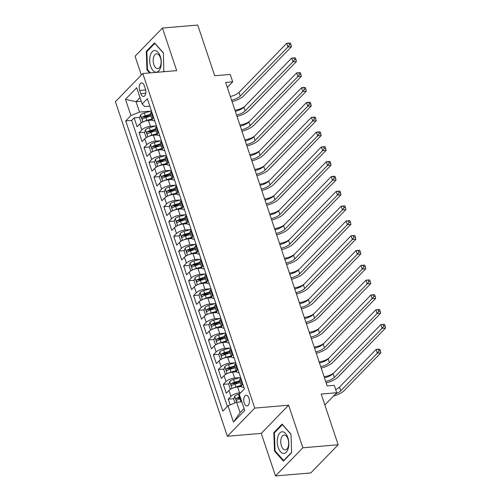 <?xml version="1.0" encoding="UTF-8"?>
<svg xmlns="http://www.w3.org/2000/svg" width="501" height="501" viewBox="0 0 501 501"><rect width="100%" height="100%" fill="white"/><g stroke="black" fill="none" stroke-linecap="round" stroke-linejoin="round"><path stroke-width="0.75" d="M248.934 398.163A5.342 2.824 -94.9 0 0 246.11 395.276A5.342 2.824 -94.9 0 0 244.2 403.036A5.342 2.824 -94.9 0 0 247.018 405.923A5.342 2.824 -94.9 0 0 248.934 398.163M275.494 475.95L310.789 472.938L338.169 444.769L302.873 447.781L288.632 405.215L254.746 408.102L227.373 436.277L261.253 433.384L275.494 475.95L302.873 447.781M254.746 408.102L142.798 73.515L115.418 101.684L227.373 436.277M142.798 73.515L176.678 70.622L162.437 28.062L135.057 56.231L141.345 75.012M162.437 28.062L197.732 25.05L214.697 75.757L230.228 74.43L232.702 81.832L225.644 82.44L327.197 385.939L334.255 385.332L336.728 392.734L321.204 394.062L338.169 444.769M152.423 120.102L148.421 120.447A6.676 2.361 161.5 0 0 139.817 123.972L137.117 126.753L134.143 117.867L139.766 117.391M144.182 117.009L149.379 116.57M155.955 125.895L150.406 126.365A6.676 2.361 161.5 0 0 141.796 129.891L139.096 132.671L144.72 132.195M149.135 131.813L154.333 131.375M139.096 132.671L142.071 141.558L144.77 138.777A6.676 2.361 161.5 0 1 153.375 135.251L157.377 134.907M162.33 149.711L158.329 150.056A6.676 2.361 161.5 0 0 149.724 153.582L147.025 156.362L144.05 147.476L149.674 147M154.089 146.618L159.287 146.179M167.284 164.516L163.282 164.86A6.676 2.361 161.5 0 0 154.677 168.386L151.978 171.167L149.004 162.28L154.627 161.804M159.042 161.428L164.24 160.984M172.238 179.32L168.236 179.665A6.676 2.361 161.5 0 0 159.631 183.191L156.932 185.971L153.957 177.085L159.581 176.609M163.996 176.233L169.194 175.788M177.191 194.125L173.189 194.469A6.676 2.361 161.5 0 0 164.585 197.995L161.886 200.776L158.911 191.889L164.535 191.413M168.95 191.038L174.148 190.593M182.145 208.93L178.143 209.274A6.676 2.361 161.5 0 0 169.538 212.8L166.839 215.58L163.865 206.694L169.488 206.218M173.903 205.842L179.101 205.397M187.098 223.734L183.097 224.079A6.676 2.361 161.5 0 0 174.492 227.604L171.793 230.385L168.818 221.498L174.442 221.022M178.857 220.647L184.055 220.202M192.052 238.539L188.05 238.883A6.676 2.361 161.5 0 0 179.446 242.409L176.747 245.189L173.772 236.309L179.396 235.827M183.811 235.451L189.009 235.007M197.006 253.349L193.004 253.688A6.676 2.361 161.5 0 0 184.399 257.213L181.7 259.994L178.725 251.114L184.349 250.632M188.764 250.256L193.962 249.811M201.959 268.154L197.958 268.492A6.676 2.361 161.5 0 0 189.353 272.018L186.654 274.798L183.679 265.918L189.303 265.436M193.718 265.06L198.916 264.616M206.913 282.959L202.911 283.297A6.676 2.361 161.5 0 0 194.307 286.822L191.607 289.603L188.633 280.723L194.256 280.241M198.672 279.865L203.869 279.42M211.867 297.763L207.865 298.101A6.676 2.361 161.5 0 0 199.26 301.627L196.561 304.408L193.586 295.527L199.21 295.045M203.625 294.669L208.823 294.225M216.82 312.568L212.819 312.906A6.676 2.361 161.5 0 0 204.214 316.432L201.515 319.212L198.54 310.332L204.164 309.85M208.579 309.474L213.777 309.029M221.774 327.372L217.772 327.71A6.676 2.361 161.5 0 0 209.167 331.236L206.468 334.017L203.494 325.136L209.117 324.654M213.532 324.279L218.73 323.834M226.728 342.177L222.726 342.515A6.676 2.361 161.5 0 0 214.121 346.047L211.422 348.821L208.447 339.941L214.071 339.459M218.486 339.083L223.684 338.638M231.681 356.981L227.679 357.319A6.676 2.361 161.5 0 0 219.075 360.852L216.376 363.626L213.401 354.746L219.025 354.263M223.44 353.888L228.638 353.443M236.635 371.786L232.633 372.124A6.676 2.361 161.5 0 0 224.028 375.656L221.329 378.43L218.355 369.55L223.978 369.068M228.393 368.692L233.591 368.248M241.588 386.59L237.587 386.929A6.676 2.361 161.5 0 0 228.982 390.461L226.283 393.235L223.308 384.355L228.932 383.872M233.347 383.497L238.545 383.058M139.704 90.43L140.794 93.687A5.173 2.737 -94.9 0 0 143.524 96.48A5.173 2.737 -94.9 0 0 145.378 88.965L144.288 85.709A5.173 2.737 -94.9 0 0 141.558 82.915A5.173 2.737 -94.9 0 0 139.704 90.43L145.641 89.923M141.238 101.258L136.053 101.703L139.522 112.067L130.911 115.593L125.732 120.923L222.826 411.102L228.005 405.772L233.453 422.055L244.701 410.482L239.253 394.193L244.432 388.864L147.338 98.691L142.159 104.02L144.845 106.581L149.837 106.162M130.911 115.593L125.463 99.311L136.71 87.738L142.159 104.02M240.643 392.759L239.572 392.853L237.587 386.929M240.167 377.572L234.618 378.048L232.633 372.124M235.213 362.768L229.665 363.244L227.679 357.319M230.26 347.963L224.711 348.439L222.726 342.515M225.306 333.159L219.757 333.635L217.772 327.71M220.352 318.354L214.804 318.83L212.819 312.906M215.399 303.55L209.85 304.026L207.865 298.101M210.445 288.745L204.896 289.221L202.911 283.297M205.491 273.941L199.943 274.416L197.958 268.492M200.538 259.136L194.989 259.612L193.004 253.688M195.584 244.331L190.036 244.807L188.05 238.883M190.63 229.527L185.082 230.003L183.097 224.079M185.677 214.722L180.128 215.192L178.143 209.274M180.723 199.918L175.175 200.387L173.189 194.469M175.77 185.113L170.221 185.583L168.236 179.665M170.816 170.309L165.267 170.778L163.282 164.86M165.862 155.504L160.314 155.974L158.329 150.056M160.909 140.7L155.36 141.169L153.375 135.251M134.143 117.867L131.663 120.415L227.36 406.43M239.572 392.853A6.676 2.361 -18.5 0 0 230.961 396.379L228.262 399.159L230.178 404.877M223.308 384.355L226.007 381.574A6.676 2.361 -18.5 0 1 234.618 378.048M218.355 369.55L221.054 366.77A6.676 2.361 -18.5 0 1 229.665 363.244M213.401 354.746L216.1 351.965A6.676 2.361 -18.5 0 1 224.711 348.439M208.447 339.941L211.146 337.16A6.676 2.361 -18.5 0 1 219.757 333.635M203.494 325.136L206.193 322.356A6.676 2.361 -18.5 0 1 214.804 318.83M198.54 310.332L201.239 307.551A6.676 2.361 -18.5 0 1 209.85 304.026M193.586 295.527L196.286 292.747A6.676 2.361 -18.5 0 1 204.896 289.221M188.633 280.723L191.332 277.942A6.676 2.361 -18.5 0 1 199.943 274.416M183.679 265.918L186.378 263.138A6.676 2.361 -18.5 0 1 194.989 259.612M178.725 251.114L181.425 248.333A6.676 2.361 -18.5 0 1 190.036 244.807M173.772 236.309L176.471 233.529A6.676 2.361 -18.5 0 1 185.082 230.003M168.818 221.498L171.517 218.724A6.676 2.361 -18.5 0 1 180.128 215.192M163.865 206.694L166.564 203.92A6.676 2.361 -18.5 0 1 175.175 200.387M158.911 191.889L161.61 189.115A6.676 2.361 -18.5 0 1 170.221 185.583M153.957 177.085L156.656 174.31A6.676 2.361 -18.5 0 1 165.267 170.778M149.004 162.28L151.703 159.506A6.676 2.361 -18.5 0 1 160.314 155.974M144.05 147.476L146.749 144.695A6.676 2.361 -18.5 0 1 155.36 141.169M153.688 117.66L153.043 118.317A6.676 2.361 161.5 0 0 152.36 119.958A6.676 2.361 161.5 0 0 154.778 120.923M151.703 111.736L151.064 112.399A6.676 2.361 161.5 0 0 150.375 114.034L152.36 119.958M156.656 126.54L156.018 127.204A6.676 2.361 161.5 0 0 155.329 128.838L157.314 134.763A6.676 2.361 -18.5 0 1 157.997 133.122L158.642 132.464M161.61 141.345L160.971 142.008A6.676 2.361 161.5 0 0 160.282 143.643L162.268 149.567A6.676 2.361 -18.5 0 1 162.95 147.927L163.595 147.269M166.564 156.149L165.925 156.813A6.676 2.361 161.5 0 0 165.236 158.448L167.221 164.372A6.676 2.361 -18.5 0 1 167.904 162.737L168.549 162.073M171.517 170.954L170.879 171.618A6.676 2.361 161.5 0 0 170.19 173.252L172.175 179.176A6.676 2.361 -18.5 0 1 172.858 177.542L173.503 176.878M176.471 185.758L175.832 186.422A6.676 2.361 161.5 0 0 175.143 188.057L177.129 193.981A6.676 2.361 -18.5 0 1 177.811 192.346L178.456 191.683M181.425 200.563L180.786 201.227A6.676 2.361 161.5 0 0 180.097 202.861L182.082 208.785A6.676 2.361 -18.5 0 1 182.765 207.151L183.41 206.487M186.378 215.367L185.739 216.031A6.676 2.361 161.5 0 0 185.051 217.666L187.036 223.59A6.676 2.361 -18.5 0 1 187.718 221.956L188.363 221.292M191.332 230.178L190.693 230.836A6.676 2.361 161.5 0 0 190.004 232.477L191.989 238.395A6.676 2.361 -18.5 0 1 192.672 236.76L193.317 236.096M196.286 244.983L195.647 245.64A6.676 2.361 161.5 0 0 194.958 247.281L196.943 253.199A6.676 2.361 -18.5 0 1 197.626 251.565L198.271 250.901M201.239 259.787L200.6 260.445A6.676 2.361 161.5 0 0 199.912 262.086L201.897 268.004A6.676 2.361 -18.5 0 1 202.579 266.369L203.224 265.705M206.193 274.592L205.554 275.249A6.676 2.361 161.5 0 0 204.865 276.89L206.85 282.808A6.676 2.361 -18.5 0 1 207.533 281.174L208.178 280.51M211.146 289.396L210.508 290.054A6.676 2.361 161.5 0 0 209.819 291.695L211.804 297.613A6.676 2.361 -18.5 0 1 212.487 295.978L213.132 295.314M216.1 304.201L215.461 304.858A6.676 2.361 161.5 0 0 214.772 306.499L216.758 312.417A6.676 2.361 -18.5 0 1 217.44 310.783L218.085 310.119M221.054 319.005L220.415 319.663A6.676 2.361 161.5 0 0 219.726 321.304L221.711 327.222A6.676 2.361 -18.5 0 1 222.394 325.587L223.039 324.924M226.007 333.81L225.369 334.474A6.676 2.361 161.5 0 0 224.68 336.108L226.665 342.033A6.676 2.361 -18.5 0 1 227.348 340.392L227.993 339.734M230.961 348.615L230.322 349.278A6.676 2.361 161.5 0 0 229.633 350.913L231.619 356.837A6.676 2.361 -18.5 0 1 232.301 355.196L232.946 354.539M235.915 363.419L235.276 364.083A6.676 2.361 161.5 0 0 234.587 365.717L236.572 371.642A6.676 2.361 -18.5 0 1 237.255 370.001L237.9 369.343M240.868 378.224L240.23 378.888A6.676 2.361 161.5 0 0 239.541 380.522L241.526 386.446A6.676 2.361 -18.5 0 1 242.208 384.806L242.853 384.148M151.001 111.09L139.522 112.067M324.848 404.965L336.728 392.734M227.304 87.393L232.702 81.832M140.017 97.62L136.053 101.703L125.463 99.311M241.795 401.802L236.61 402.24L240.079 412.605L244.043 408.522M131.663 120.415L125.732 120.923M228.262 399.159L233.886 398.683M238.301 398.301L240.561 398.113M159.731 135.727A6.676 2.361 -18.5 0 1 157.314 134.763M164.685 150.532A6.676 2.361 -18.5 0 1 162.268 149.567M169.639 165.336A6.676 2.361 -18.5 0 1 167.221 164.372M174.592 180.141A6.676 2.361 -18.5 0 1 172.175 179.176M179.546 194.945A6.676 2.361 -18.5 0 1 177.129 193.981M184.5 209.75A6.676 2.361 -18.5 0 1 182.082 208.785M189.453 224.554A6.676 2.361 -18.5 0 1 187.036 223.59M194.407 239.359A6.676 2.361 -18.5 0 1 191.989 238.395M199.36 254.164A6.676 2.361 -18.5 0 1 196.943 253.199M204.314 268.968A6.676 2.361 -18.5 0 1 201.897 268.004M209.268 283.773A6.676 2.361 -18.5 0 1 206.85 282.808M214.221 298.577A6.676 2.361 -18.5 0 1 211.804 297.613M219.175 313.382A6.676 2.361 -18.5 0 1 216.758 312.417M224.129 328.186A6.676 2.361 -18.5 0 1 221.711 327.222M229.082 342.991A6.676 2.361 -18.5 0 1 226.665 342.033M234.036 357.802A6.676 2.361 -18.5 0 1 231.619 356.837M238.99 372.606A6.676 2.361 -18.5 0 1 236.572 371.642M228.005 405.772L236.61 402.24M243.943 387.411A6.676 2.361 -18.5 0 1 241.526 386.446M233.453 422.055L240.079 412.605M163.814 71.724L163.432 52.906L154.527 42.861L146.286 51.346L146.943 69.877L149.649 72.927M288.632 405.215L261.253 433.384M291.645 452.66L290.987 434.135L282.088 424.09L273.84 432.576L274.498 451.1L283.403 461.145L291.645 452.66M147.682 69.814L146.943 69.877M147.2 51.271L146.286 51.346M275.237 451.038L274.498 451.1M274.755 432.495L273.84 432.576M230.347 96.48A8.348 2.956 161.5 0 0 239.008 92.384L286.697 43.311L290.223 43.011L289.09 43.343L289.584 44.827L290.993 44.702L290.499 43.224M231.581 100.181A8.348 2.956 161.5 0 0 240.242 96.086L287.931 47.013L286.697 43.311L289.09 43.343M289.584 44.827L287.931 47.013L291.463 46.712L243.774 95.785A12.519 4.428 -18.5 0 1 232.069 101.628M291.463 46.712L290.993 44.702M144.351 121.374A4.421 1.566 -18.5 0 1 146.831 120.365L152.01 118.906M149.824 120.321L152.254 119.639M142.165 122.325L141.082 122.344L139.597 117.904L140.581 114.904A4.421 1.566 -18.5 0 1 144.357 112.963L151.446 110.959M150.469 114.316L145.296 115.775A4.421 1.566 161.5 0 0 142.253 117.128C141.645 118.33 141.846 118.919 142.848 118.906A4.421 1.566 -18.5 0 1 145.891 117.553L151.064 116.094M142.253 117.128L144.282 116.958A2.255 0.795 -18.5 0 1 145.265 116.589L150.72 115.048M234.931 110.189A8.348 2.956 161.5 0 0 244.713 106.412M286.653 71.562L250.156 109.205A12.519 4.428 -18.5 0 1 249.354 109.951M160.282 56.419A10.847 5.736 -94.9 0 0 152.248 51.747A10.847 5.736 -94.9 0 0 150.663 66.32A10.847 5.736 -94.9 0 0 158.692 70.992A10.847 5.736 -94.9 0 0 160.282 56.419M160.433 57.84A7.427 3.927 -94.9 0 0 156.512 53.826A7.427 3.927 -94.9 0 0 153.851 64.616A7.427 3.927 -94.9 0 0 157.771 68.624A7.427 3.927 -94.9 0 0 160.433 57.84M150.388 72.864L147.482 69.589L146.843 51.634L154.834 43.418L163.439 53.125M164.077 71.117L163.464 71.749M282.645 431.787A10.847 5.736 -94.9 0 0 277.253 442.07A10.847 5.736 -94.9 0 0 283.409 453.405A10.847 5.736 -94.9 0 0 288.801 443.122A10.847 5.736 -94.9 0 0 282.645 431.787M284.436 435.05A7.427 3.927 -94.9 0 0 284.067 435.05A7.427 3.927 -94.9 0 0 280.76 442.439A7.427 3.927 -94.9 0 0 284.963 449.848A7.427 3.927 -94.9 0 0 285.326 449.854A7.427 3.927 -94.9 0 0 288.632 442.464A7.427 3.927 -94.9 0 0 284.436 435.05M291.638 452.347L283.666 460.544L275.036 450.812L274.398 432.864L282.389 424.641L291 434.354M284.017 460.519L283.666 460.544M235.301 111.285A8.348 2.956 161.5 0 0 243.962 107.189L291.651 58.116L295.177 57.815L294.043 58.147L294.538 59.632L295.947 59.506L295.452 58.028M236.535 114.986A8.348 2.956 161.5 0 0 245.196 110.89L292.885 61.817L291.651 58.116L294.043 58.147M294.538 59.632L292.885 61.817L296.417 61.517L248.728 110.589A12.519 4.428 -18.5 0 1 237.023 116.432M296.417 61.517L295.947 59.506M240.255 126.089A8.348 2.956 161.5 0 0 248.916 121.993L296.605 72.921L300.13 72.62L298.997 72.952L299.492 74.436L300.901 74.311L300.406 72.833M241.488 129.79A8.348 2.956 161.5 0 0 250.149 125.695L297.838 76.622L296.605 72.921L298.997 72.952M299.492 74.436L297.838 76.622L301.37 76.321L253.681 125.394A12.519 4.428 -18.5 0 1 241.977 131.237M301.37 76.321L300.901 74.311M245.208 140.894A8.348 2.956 161.5 0 0 253.869 136.798L301.558 87.725L305.084 87.424L303.95 87.756L304.445 89.241L305.854 89.115L305.36 87.637M246.442 144.595A8.348 2.956 161.5 0 0 255.103 140.499L302.792 91.426L301.558 87.725L303.95 87.756M304.445 89.241L302.792 91.426L306.324 91.126L258.635 140.199A12.519 4.428 -18.5 0 1 246.93 146.041M306.324 91.126L305.854 89.115M250.162 155.698A8.348 2.956 161.5 0 0 258.823 151.603L306.512 102.536L310.038 102.229L308.904 102.561L309.399 104.045L310.808 103.926L310.313 102.442M251.396 159.399A8.348 2.956 161.5 0 0 260.057 155.304L307.746 106.237L306.512 102.536L308.904 102.561M309.399 104.045L307.746 106.237L311.278 105.93L263.589 155.003A12.519 4.428 -18.5 0 1 251.884 160.852M311.278 105.93L310.808 103.926M149.304 136.178A4.421 1.566 -18.5 0 1 151.784 135.17L156.963 133.711M154.778 135.126L157.208 134.443M147.119 137.13L146.035 137.155L144.551 132.709L145.534 129.709A4.421 1.566 -18.5 0 1 149.311 127.768L156.4 125.77M155.423 129.12L150.25 130.579A4.421 1.566 161.5 0 0 147.206 131.932C146.599 133.134 146.799 133.723 147.801 133.711A4.421 1.566 -18.5 0 1 150.845 132.358L156.018 130.899M147.206 131.932L149.235 131.763A2.255 0.795 -18.5 0 1 150.219 131.394L155.673 129.853M239.885 124.993A8.348 2.956 161.5 0 0 249.667 121.217M291.607 86.366L255.109 124.01A12.519 4.428 -18.5 0 1 254.308 124.755M154.258 150.983A4.421 1.566 -18.5 0 1 156.738 149.974L161.917 148.515M159.731 149.937L162.161 149.248M152.072 151.935L150.989 151.96L149.505 147.513L150.488 144.513A4.421 1.566 -18.5 0 1 154.264 142.572L161.353 140.574M160.376 143.925L155.204 145.384A4.421 1.566 161.5 0 0 152.16 146.737C151.552 147.939 151.753 148.528 152.755 148.515A4.421 1.566 -18.5 0 1 155.798 147.162L160.971 145.703M152.16 146.737L154.189 146.568A2.255 0.795 -18.5 0 1 155.172 146.198L160.627 144.657M244.839 139.798A8.348 2.956 161.5 0 0 254.621 136.021M296.561 101.171L260.063 138.815A12.519 4.428 -18.5 0 1 259.261 139.56M159.212 165.787A4.421 1.566 -18.5 0 1 161.691 164.779L166.871 163.32M164.685 164.741L167.115 164.052M157.026 166.739L155.943 166.764L154.458 162.318L155.442 159.318A4.421 1.566 -18.5 0 1 159.218 157.377L166.307 155.379M165.33 158.729L160.157 160.188A4.421 1.566 161.5 0 0 157.114 161.541C156.506 162.744 156.707 163.332 157.709 163.32A4.421 1.566 -18.5 0 1 160.752 161.967L165.925 160.508M157.114 161.541L159.143 161.372A2.255 0.795 -18.5 0 1 160.126 161.003L165.58 159.462M249.792 154.602A8.348 2.956 161.5 0 0 259.574 150.826M301.514 115.975L265.016 153.619A12.519 4.428 -18.5 0 1 264.215 154.364M164.165 180.592A4.421 1.566 -18.5 0 1 166.645 179.583L171.824 178.124M169.639 179.546L172.068 178.857M161.98 181.544L160.896 181.569L159.412 177.122L160.395 174.123A4.421 1.566 -18.5 0 1 164.171 172.181L171.261 170.183M170.284 173.534L165.111 174.993A4.421 1.566 161.5 0 0 162.067 176.346C161.46 177.548 161.66 178.137 162.662 178.124A4.421 1.566 -18.5 0 1 165.706 176.772L170.879 175.312M162.067 176.346L164.096 176.177A2.255 0.795 -18.5 0 1 165.079 175.807L170.534 174.267M254.746 169.407A8.348 2.956 161.5 0 0 264.528 165.631M306.468 130.786L269.97 168.43A12.519 4.428 -18.5 0 1 269.169 169.169M255.115 170.503A8.348 2.956 161.5 0 0 263.776 166.407L311.465 117.34L314.991 117.034L313.858 117.366L314.352 118.85L315.762 118.731L315.267 117.247M256.349 174.204A8.348 2.956 161.5 0 0 265.01 170.108L312.699 121.042L311.465 117.34L313.858 117.366M314.352 118.85L312.699 121.042L316.231 120.741L268.542 169.808A12.519 4.428 -18.5 0 1 256.838 175.657M316.231 120.741L315.762 118.731M169.119 195.403A4.421 1.566 -18.5 0 1 171.599 194.388L176.778 192.929M174.592 194.35L177.022 193.662M166.933 196.348L165.85 196.373L164.366 191.927L165.349 188.927A4.421 1.566 -18.5 0 1 169.125 186.986L176.214 184.988M175.237 188.338L170.064 189.798A4.421 1.566 161.5 0 0 167.021 191.157C166.413 192.353 166.614 192.941 167.616 192.929A4.421 1.566 -18.5 0 1 170.659 191.576L175.832 190.117M167.021 191.157L169.05 190.981A2.255 0.795 -18.5 0 1 170.033 190.612L175.488 189.077M259.7 184.211A8.348 2.956 161.5 0 0 269.482 180.435M311.422 145.591L274.924 183.234A12.519 4.428 -18.5 0 1 274.122 183.973M260.069 185.307A8.348 2.956 161.5 0 0 268.73 181.212L316.419 132.145L319.945 131.844L318.811 132.17L319.306 133.654L320.715 133.535L320.22 132.051M261.303 189.009A8.348 2.956 161.5 0 0 269.964 184.913L317.653 135.846L316.419 132.145L318.811 132.17M319.306 133.654L317.653 135.846L321.185 135.546L273.496 184.612A12.519 4.428 -18.5 0 1 261.791 190.461M321.185 135.546L320.715 133.535M174.072 210.207A4.421 1.566 -18.5 0 1 176.552 209.193L181.731 207.733M179.546 209.155L181.976 208.466M171.887 211.153L170.803 211.178L169.319 206.738L170.302 203.732A4.421 1.566 -18.5 0 1 174.079 201.79L181.168 199.793M180.191 203.143L175.018 204.602A4.421 1.566 161.5 0 0 171.975 205.961C171.367 207.157 171.567 207.746 172.569 207.733A4.421 1.566 -18.5 0 1 175.613 206.381L180.786 204.922M171.975 205.961L174.004 205.786A2.255 0.795 -18.5 0 1 174.987 205.416L180.441 203.882M264.653 199.016A8.348 2.956 161.5 0 0 274.435 195.24M316.375 160.395L279.877 198.039A12.519 4.428 -18.5 0 1 279.076 198.778M265.023 200.112A8.348 2.956 161.5 0 0 273.684 196.023L321.373 146.95L324.898 146.649L323.765 146.975L324.26 148.459L325.669 148.34L325.174 146.856M266.256 203.813A8.348 2.956 161.5 0 0 274.917 199.724L322.606 150.651L321.373 146.95L323.765 146.975M324.26 148.459L322.606 150.651L326.138 150.35L278.45 199.417A12.519 4.428 -18.5 0 1 266.745 205.266M326.138 150.35L325.669 148.34M179.026 225.012A4.421 1.566 -18.5 0 1 181.506 223.997L186.685 222.538M184.5 223.96L186.929 223.271M176.84 225.957L175.757 225.982L174.273 221.542L175.256 218.536A4.421 1.566 -18.5 0 1 179.032 216.595L186.121 214.597M185.145 217.948L179.972 219.407A4.421 1.566 161.5 0 0 176.928 220.766C176.321 221.962 176.521 222.55 177.523 222.538A4.421 1.566 -18.5 0 1 180.567 221.185L185.739 219.726M176.928 220.766L178.957 220.59A2.255 0.795 -18.5 0 1 179.94 220.221L185.395 218.686M269.607 213.821A8.348 2.956 161.5 0 0 279.389 210.044M321.329 175.2L284.831 212.844A12.519 4.428 -18.5 0 1 284.029 213.583M269.976 214.916A8.348 2.956 161.5 0 0 278.637 210.827L326.326 161.754L329.852 161.454L328.719 161.785L329.213 163.263L330.622 163.144L330.128 161.66M271.21 218.618A8.348 2.956 161.5 0 0 279.871 214.528L327.56 165.455L326.326 161.754L328.719 161.785M329.213 163.263L327.56 165.455L331.092 165.155L283.403 214.228A12.519 4.428 -18.5 0 1 271.699 220.071M331.092 165.155L330.622 163.144M183.98 239.816A4.421 1.566 -18.5 0 1 186.46 238.802L191.639 237.342M189.453 238.764L191.883 238.081M181.794 240.762L180.711 240.787L179.226 236.347L180.21 233.341A4.421 1.566 -18.5 0 1 183.986 231.399L191.075 229.402M190.098 232.752L184.925 234.211A4.421 1.566 161.5 0 0 181.882 235.57C181.274 236.766 181.475 237.361 182.477 237.342A4.421 1.566 -18.5 0 1 185.52 235.99L190.693 234.531M181.882 235.57L183.911 235.395A2.255 0.795 -18.5 0 1 184.894 235.025L190.349 233.491M274.561 228.625A8.348 2.956 161.5 0 0 284.343 224.855M326.283 190.004L289.785 227.648A12.519 4.428 -18.5 0 1 288.983 228.387M274.93 229.721A8.348 2.956 161.5 0 0 283.591 225.632L331.28 176.559L334.806 176.258L333.672 176.59L334.167 178.068L335.576 177.949L335.081 176.465M276.164 233.422A8.348 2.956 161.5 0 0 284.825 229.333L332.514 180.26L331.28 176.559L333.672 176.59M334.167 178.068L332.514 180.26L336.046 179.959L288.357 229.032A12.519 4.428 -18.5 0 1 276.652 234.875M336.046 179.959L335.576 177.949M188.933 254.621A4.421 1.566 -18.5 0 1 191.413 253.606L196.592 252.147M194.407 253.569L196.837 252.886M186.748 255.566L185.664 255.591L184.18 251.151L185.163 248.145A4.421 1.566 -18.5 0 1 188.94 246.204L196.029 244.206M195.052 247.557L189.879 249.016A4.421 1.566 161.5 0 0 186.835 250.375C186.228 251.571 186.428 252.166 187.43 252.147A4.421 1.566 -18.5 0 1 190.474 250.794L195.647 249.335M186.835 250.375L188.864 250.199A2.255 0.795 -18.5 0 1 189.848 249.83L195.302 248.296M279.514 243.43A8.348 2.956 161.5 0 0 289.296 239.66M331.236 204.809L294.738 242.453A12.519 4.428 -18.5 0 1 293.937 243.192M279.884 244.526A8.348 2.956 161.5 0 0 288.545 240.436L336.234 191.363L339.759 191.063L338.626 191.395L339.121 192.872L340.53 192.753L340.035 191.269M281.117 248.227A8.348 2.956 161.5 0 0 289.778 244.137L337.467 195.064L336.234 191.363L338.626 191.395M339.121 192.872L337.467 195.064L340.999 194.764L293.31 243.837A12.519 4.428 -18.5 0 1 281.606 249.68M340.999 194.764L340.53 192.753M193.887 269.425A4.421 1.566 -18.5 0 1 196.367 268.411L201.546 266.952M199.36 268.373L201.79 267.691M191.701 270.371L190.618 270.396L189.134 265.956L190.117 262.95A4.421 1.566 -18.5 0 1 193.893 261.008L200.982 259.011M200.005 262.361L194.833 263.827A4.421 1.566 161.5 0 0 191.789 265.179C191.182 266.375 191.382 266.97 192.384 266.952A4.421 1.566 -18.5 0 1 195.428 265.599L200.6 264.14M191.789 265.179L193.818 265.004A2.255 0.795 -18.5 0 1 194.801 264.634L200.256 263.1M284.468 258.234A8.348 2.956 161.5 0 0 294.25 254.464M336.19 219.613L299.692 257.257A12.519 4.428 -18.5 0 1 298.89 257.996M284.837 259.33A8.348 2.956 161.5 0 0 293.498 255.241L341.187 206.168L344.713 205.867L343.58 206.199L344.074 207.677L345.483 207.558L344.989 206.074M286.071 263.031A8.348 2.956 161.5 0 0 294.732 258.942L342.421 209.869L341.187 206.168L343.58 206.199M344.074 207.677L342.421 209.869L345.953 209.568L298.264 258.641A12.519 4.428 -18.5 0 1 286.559 264.484M345.953 209.568L345.483 207.558M198.841 284.23A4.421 1.566 -18.5 0 1 201.321 283.215L206.5 281.756M204.314 283.178L206.744 282.495M196.655 285.175L195.572 285.201L194.087 280.76L195.071 277.754A4.421 1.566 -18.5 0 1 198.847 275.813L205.936 273.815M204.959 277.166L199.786 278.631A4.421 1.566 161.5 0 0 196.743 279.984C196.135 281.18 196.336 281.775 197.338 281.762A4.421 1.566 -18.5 0 1 200.381 280.403L205.554 278.944M196.743 279.984L198.772 279.808A2.255 0.795 -18.5 0 1 199.755 279.445L205.21 277.905M289.421 273.039A8.348 2.956 161.5 0 0 299.203 269.269M341.143 234.418L304.646 272.062A12.519 4.428 -18.5 0 1 303.844 272.801M289.791 274.141A8.348 2.956 161.5 0 0 298.452 270.045L346.141 220.972L349.667 220.672L348.533 221.004L349.028 222.482L350.437 222.363L349.942 220.885M291.025 277.842A8.348 2.956 161.5 0 0 299.686 273.746L347.375 224.673L346.141 220.972L348.533 221.004M349.028 222.482L347.375 224.673L350.907 224.373L303.218 273.446A12.519 4.428 -18.5 0 1 291.513 279.289M350.907 224.373L350.437 222.363M203.794 299.034A4.421 1.566 -18.5 0 1 206.274 298.02L211.453 296.561M209.268 297.982L211.698 297.3M201.609 299.98L200.525 300.005L199.041 295.565L200.024 292.559A4.421 1.566 -18.5 0 1 203.801 290.618L210.89 288.62M209.913 291.977L204.74 293.436A4.421 1.566 161.5 0 0 201.696 294.788C201.089 295.985 201.289 296.579 202.291 296.567A4.421 1.566 -18.5 0 1 205.335 295.208L210.508 293.749M201.696 294.788L203.725 294.613A2.255 0.795 -18.5 0 1 204.709 294.25L210.163 292.709M294.375 287.843A8.348 2.956 161.5 0 0 304.157 284.073M346.097 249.222L309.599 286.866A12.519 4.428 -18.5 0 1 308.798 287.605M208.748 313.839A4.421 1.566 -18.5 0 1 211.228 312.831L216.407 311.365M214.221 312.787L216.651 312.104M206.562 314.785L205.479 314.81L203.995 310.37L204.978 307.363A4.421 1.566 -18.5 0 1 208.754 305.422L215.843 303.424M214.866 306.781L209.694 308.24A4.421 1.566 161.5 0 0 206.65 309.593C206.043 310.789 206.243 311.384 207.245 311.371A4.421 1.566 -18.5 0 1 210.288 310.013L215.461 308.553M206.65 309.593L208.679 309.418A2.255 0.795 -18.5 0 1 209.662 309.054L215.117 307.514M299.329 302.648A8.348 2.956 161.5 0 0 309.111 298.878M351.051 264.027L314.553 301.671A12.519 4.428 -18.5 0 1 313.751 302.41M213.702 328.643A4.421 1.566 -18.5 0 1 216.181 327.635L221.361 326.176M219.175 327.591L221.605 326.909M211.516 329.589L210.433 329.614L208.948 325.174L209.932 322.168A4.421 1.566 -18.5 0 1 213.708 320.233L220.797 318.229M219.82 321.586L214.647 323.045A4.421 1.566 161.5 0 0 211.604 324.397C210.996 325.594 211.197 326.189 212.199 326.176A4.421 1.566 -18.5 0 1 215.242 324.817L220.415 323.358M211.604 324.397L213.633 324.222A2.255 0.795 -18.5 0 1 214.616 323.859L220.071 322.318M304.282 317.452A8.348 2.956 161.5 0 0 314.064 313.682M356.004 278.832L319.506 316.475A12.519 4.428 -18.5 0 1 318.705 317.214M294.745 288.945A8.348 2.956 161.5 0 0 303.406 284.85L351.095 235.777L354.62 235.476L353.487 235.808L353.982 237.286L355.391 237.167L354.896 235.689M295.978 292.647A8.348 2.956 161.5 0 0 304.639 288.551L352.328 239.478L351.095 235.777L353.487 235.808M353.982 237.286L352.328 239.478L355.86 239.177L308.171 288.25A12.519 4.428 -18.5 0 1 296.467 294.093M355.86 239.177L355.391 237.167M299.698 303.75A8.348 2.956 161.5 0 0 308.359 299.654L356.048 250.581L359.574 250.281L358.44 250.613L358.935 252.091L360.344 251.972L359.85 250.494M300.932 307.451A8.348 2.956 161.5 0 0 309.593 303.355L357.282 254.283L356.048 250.581L358.44 250.613M358.935 252.091L357.282 254.283L360.814 253.982L313.125 303.055A12.519 4.428 -18.5 0 1 301.42 308.898M360.814 253.982L360.344 251.972M304.652 318.555A8.348 2.956 161.5 0 0 313.313 314.459L361.002 265.386L364.528 265.085L363.394 265.417L363.889 266.895L365.298 266.776L364.803 265.298M305.886 322.256A8.348 2.956 161.5 0 0 314.547 318.16L362.236 269.087L361.002 265.386L363.394 265.417M363.889 266.895L362.236 269.087L365.768 268.786L318.079 317.859A12.519 4.428 -18.5 0 1 306.374 323.702M365.768 268.786L365.298 266.776M218.655 343.448A4.421 1.566 -18.5 0 1 221.135 342.44L226.314 340.981M224.129 342.396L226.558 341.713M216.47 344.4L215.386 344.419L213.902 339.979L214.885 336.973A4.421 1.566 -18.5 0 1 218.661 335.037L225.751 333.033M224.774 336.39L219.601 337.849A4.421 1.566 161.5 0 0 216.557 339.202C215.95 340.398 216.15 340.993 217.152 340.981A4.421 1.566 -18.5 0 1 220.196 339.622L225.369 338.162M216.557 339.202L218.586 339.027A2.255 0.795 -18.5 0 1 219.57 338.663L225.024 337.123M309.236 332.257A8.348 2.956 161.5 0 0 319.018 328.487M360.958 293.636L324.46 331.28A12.519 4.428 -18.5 0 1 323.659 332.019M309.605 333.359A8.348 2.956 161.5 0 0 318.267 329.263L365.955 280.191L369.481 279.89L368.348 280.222L368.842 281.7L370.252 281.581L369.757 280.103M310.839 337.06A8.348 2.956 161.5 0 0 319.5 332.965L367.189 283.892L365.955 280.191L368.348 280.222M368.842 281.7L367.189 283.892L370.721 283.591L323.032 332.664A12.519 4.428 -18.5 0 1 311.328 338.507M370.721 283.591L370.252 281.581M223.609 358.253A4.421 1.566 -18.5 0 1 226.089 357.244L231.268 355.785M229.082 357.2L231.512 356.518M221.423 359.204L220.34 359.223L218.856 354.783L219.839 351.777A4.421 1.566 -18.5 0 1 223.615 349.842L230.704 347.838M229.727 351.195L224.554 352.654A4.421 1.566 161.5 0 0 221.511 354.007C220.903 355.203 221.104 355.798 222.106 355.785A4.421 1.566 -18.5 0 1 225.149 354.426L230.322 352.967M221.511 354.007L223.54 353.831A2.255 0.795 -18.5 0 1 224.523 353.468L229.978 351.927M314.19 347.068A8.348 2.956 161.5 0 0 323.972 343.291M365.912 308.441L329.414 346.085A12.519 4.428 -18.5 0 1 328.612 346.824M314.559 348.164A8.348 2.956 161.5 0 0 323.22 344.068L370.909 294.995L374.435 294.694L373.301 295.026L373.796 296.504L375.205 296.385L374.71 294.907M315.793 351.865A8.348 2.956 161.5 0 0 324.454 347.769L372.143 298.696L370.909 294.995L373.301 295.026M373.796 296.504L372.143 298.696L375.675 298.396L327.986 347.469A12.519 4.428 -18.5 0 1 316.281 353.311M375.675 298.396L375.205 296.385M228.562 373.057A4.421 1.566 -18.5 0 1 231.042 372.049L236.221 370.59M234.036 372.005L236.466 371.322M226.377 374.009L225.293 374.028L223.809 369.588L224.792 366.588A4.421 1.566 -18.5 0 1 228.569 364.647L235.658 362.643M234.681 365.999L229.508 367.458A4.421 1.566 161.5 0 0 226.465 368.811C225.857 370.007 226.057 370.602 227.059 370.59A4.421 1.566 -18.5 0 1 230.103 369.237L235.276 367.772M226.465 368.811L228.494 368.636A2.255 0.795 -18.5 0 1 229.477 368.273L234.931 366.732M319.143 361.872A8.348 2.956 161.5 0 0 328.925 358.096M370.865 323.245L334.367 360.889A12.519 4.428 -18.5 0 1 333.566 361.634M319.513 362.968A8.348 2.956 161.5 0 0 328.174 358.873L375.863 309.8L379.389 309.499L378.255 309.831L378.75 311.309L380.159 311.19L379.664 309.712M320.746 366.669A8.348 2.956 161.5 0 0 329.407 362.574L377.096 313.501L375.863 309.8L378.255 309.831M378.75 311.309L377.096 313.501L380.628 313.2L332.94 362.273A12.519 4.428 -18.5 0 1 321.235 368.116M380.628 313.2L380.159 311.19M233.516 387.862A4.421 1.566 -18.5 0 1 235.996 386.853L241.175 385.394M238.99 386.81L241.419 386.127M231.33 388.814L230.247 388.832L228.763 384.392L229.746 381.393A4.421 1.566 -18.5 0 1 233.522 379.451L240.612 377.447M239.635 380.804L234.462 382.263A4.421 1.566 161.5 0 0 231.418 383.616C230.811 384.812 231.011 385.407 232.013 385.394A4.421 1.566 -18.5 0 1 235.057 384.042L240.23 382.582M231.418 383.616L233.447 383.447A2.255 0.795 -18.5 0 1 234.43 383.077L239.885 381.537M324.097 376.677A8.348 2.956 161.5 0 0 333.879 372.901M375.819 338.05L339.321 375.694A12.519 4.428 -18.5 0 1 338.519 376.439M324.466 377.773A8.348 2.956 161.5 0 0 333.127 373.677L380.816 324.604L384.342 324.304L383.209 324.635L383.703 326.12L385.112 325.994L384.618 324.516M325.7 381.474A8.348 2.956 161.5 0 0 334.361 377.378L382.05 328.305L380.816 324.604L383.209 324.635M383.703 326.12L382.05 328.305L385.582 328.005L337.893 377.078A12.519 4.428 -18.5 0 1 326.189 382.921M385.582 328.005L385.112 325.994M240.048 401.946A4.421 1.566 -18.5 0 1 240.95 401.658L241.682 401.451M234.963 402.917L233.716 399.197L234.7 396.197A4.421 1.566 -18.5 0 1 238.476 394.256L239.465 393.974M240.142 396.861L239.415 397.068A4.421 1.566 161.5 0 0 236.372 398.42C235.764 399.623 235.965 400.211 236.967 400.199A4.421 1.566 -18.5 0 1 240.01 398.846L240.737 398.639M236.372 398.42L238.401 398.251A2.255 0.795 -18.5 0 1 239.384 397.882L240.392 397.6M335.683 389.596A8.348 2.956 161.5 0 0 339.503 387.098L376.094 349.447L379.62 349.147L378.487 349.479L378.981 350.957L380.391 350.838L379.896 349.36M335.676 393.824A8.348 2.956 161.5 0 0 340.743 390.799L377.334 353.149L376.094 349.447L378.487 349.479M378.981 350.957L377.334 353.149L380.86 352.848L344.275 390.498A12.519 4.428 -18.5 0 1 333.459 396.103M380.86 352.848L380.391 350.838M150.406 126.365L148.421 120.447M141.796 129.891L139.817 123.972M230.961 396.379L228.982 390.461M226.007 381.574L224.028 375.656M221.054 366.77L219.075 360.852M216.1 351.965L214.121 346.047M211.146 337.16L209.167 331.236M206.193 322.356L204.214 316.432M201.239 307.551L199.26 301.627M196.286 292.747L194.307 286.822M191.332 277.942L189.353 272.018M186.378 263.138L184.399 257.213M181.425 248.333L179.446 242.409M176.471 233.529L174.492 227.604M171.517 218.724L169.538 212.8M166.564 203.92L164.585 197.995M161.61 189.115L159.631 183.191M156.656 174.31L154.677 168.386M151.703 159.506L149.724 153.582M146.749 144.695L144.77 138.777M153.043 118.317L151.064 112.399M157.997 133.122L156.018 127.204M162.95 147.927L160.971 142.008M167.904 162.737L165.925 156.813M172.858 177.542L170.879 171.618M177.811 192.346L175.832 186.422M182.765 207.151L180.786 201.227M187.718 221.956L185.739 216.031M192.672 236.76L190.693 230.836M197.626 251.565L195.647 245.64M202.579 266.369L200.6 260.445M207.533 281.174L205.554 275.249M212.487 295.978L210.508 290.054M217.44 310.783L215.461 304.858M222.394 325.587L220.415 319.663M227.348 340.392L225.369 334.474M232.301 355.196L230.322 349.278M237.255 370.001L235.276 364.083M242.208 384.806L240.23 378.888M145.747 93.267L140.794 93.687M239.008 92.384L240.242 96.086M140.556 114.979L142.891 121.968M145.891 117.553L146.831 120.365M144.357 112.963L145.296 115.775M243.962 107.189L245.196 110.89M248.916 121.993L250.149 125.695M253.869 136.798L255.103 140.499M258.823 151.603L260.057 155.304M145.509 129.784L147.845 136.773M150.845 132.358L151.784 135.17M149.311 127.768L150.25 130.579M150.463 144.589L152.799 151.578M155.798 147.162L156.738 149.974M154.264 142.572L155.204 145.384M155.416 159.393L157.752 166.382M160.752 161.967L161.691 164.779M159.218 157.377L160.157 160.188M160.37 174.198L162.706 181.187M165.706 176.772L166.645 179.583M164.171 172.181L165.111 174.993M263.776 166.407L265.01 170.108M165.324 189.002L167.66 195.991M170.659 191.576L171.599 194.388M169.125 186.986L170.064 189.798M268.73 181.212L269.964 184.913M170.277 203.807L172.613 210.796M175.613 206.381L176.552 209.193M174.079 201.79L175.018 204.602M273.684 196.023L274.917 199.724M175.231 218.611L177.567 225.6M180.567 221.185L181.506 223.997M179.032 216.595L179.972 219.407M278.637 210.827L279.871 214.528M180.185 233.416L182.521 240.405M185.52 235.99L186.46 238.802M183.986 231.399L184.925 234.211M283.591 225.632L284.825 229.333M185.138 248.22L187.474 255.209M190.474 250.794L191.413 253.606M188.94 246.204L189.879 249.016M288.545 240.436L289.778 244.137M190.092 263.025L192.428 270.014M195.428 265.599L196.367 268.411M193.893 261.008L194.833 263.827M293.498 255.241L294.732 258.942M195.046 277.83L197.381 284.818M200.381 280.403L201.321 283.215M198.847 275.813L199.786 278.631M298.452 270.045L299.686 273.746M199.999 292.634L202.335 299.623M205.335 295.208L206.274 298.02M203.801 290.618L204.74 293.436M204.953 307.439L207.289 314.428M210.288 310.013L211.228 312.831M208.754 305.422L209.694 308.24M209.906 322.243L212.242 329.232M215.242 324.817L216.181 327.635M213.708 320.233L214.647 323.045M303.406 284.85L304.639 288.551M308.359 299.654L309.593 303.355M313.313 314.459L314.547 318.16M214.86 337.048L217.196 344.037M220.196 339.622L221.135 342.44M218.661 335.037L219.601 337.849M318.267 329.263L319.5 332.965M219.814 351.852L222.15 358.841M225.149 354.426L226.089 357.244M223.615 349.842L224.554 352.654M323.22 344.068L324.454 347.769M224.767 366.663L227.103 373.652M230.103 369.237L231.042 372.049M228.569 364.647L229.508 367.458M328.174 358.873L329.407 362.574M229.721 381.468L232.057 388.457M235.057 384.042L235.996 386.853M233.522 379.451L234.462 382.263M333.127 373.677L334.361 377.378M234.675 396.272L236.672 402.234M240.01 398.846L240.95 401.658M238.476 394.256L239.415 397.068M339.503 387.098L340.743 390.799"/></g></svg>
